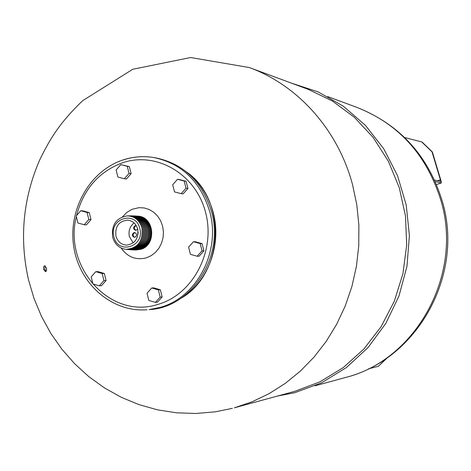 <?xml version="1.0" encoding="UTF-8"?>
<svg xmlns="http://www.w3.org/2000/svg" width="471" height="471" viewBox="0 0 471 471"><rect width="100%" height="100%" fill="white"/><g stroke="black" fill="none" stroke-linecap="round" stroke-linejoin="round"><path stroke-width="0.71" d="M172.692 184.738L174.517 191.909L181.17 193.658L183.113 193.875L187.935 188.453L186.098 181.282L179.451 179.563L177.502 179.298L172.692 184.738M181.17 193.658L186.01 188.212L187.935 188.453M186.01 188.212L184.167 181.023L186.098 181.282M184.167 181.023L177.502 179.298M124.35 178.739L126.44 179.004L131.121 173.646L129.342 166.599L120.806 164.62L116.137 169.996L117.903 177.043L124.35 178.739L129.036 173.363L131.121 173.646M129.036 173.363L127.258 166.292L129.342 166.599M127.258 166.292L120.806 164.62M193.451 241.723L188.594 247.116L190.443 254.358L197.161 256.23L199.056 256.248L203.925 250.872L202.071 243.631L195.359 241.788L193.451 241.723L200.181 243.578L202.071 243.631M197.161 256.23L202.041 250.837L203.925 250.872M202.041 250.837L200.181 243.578M160.358 289.789L153.799 287.881L151.774 287.969L147.023 293.239L148.824 300.433L155.395 302.37L157.408 302.235L162.171 296.977L160.358 289.789L158.356 289.883L151.774 287.969M155.395 302.37L160.169 297.095L162.171 296.977M160.169 297.095L158.356 289.883M106.081 280.545L104.332 273.48L97.974 271.632L95.807 271.667L91.197 276.877L92.934 283.948L99.299 285.82L101.459 285.744L106.081 280.545L103.932 280.61L102.178 273.521L104.332 273.48M102.178 273.521L95.807 271.667M99.299 285.82L103.932 280.61M84.227 224.749L86.423 224.867L91.003 219.621L89.272 212.621L82.973 210.89L80.765 210.731L76.196 215.995L77.921 222.989L84.227 224.749L88.813 219.486L91.003 219.621M88.813 219.486L87.076 212.468L89.272 212.621M87.076 212.468L80.765 210.731M134.777 249.942L134.841 249.942C146.34 248.229 151.403 241.017 150.037 228.305C147.812 221.029 143.243 216.943 136.337 216.054L136.272 216.054M135.783 216.024L136.213 216.048C143.119 216.937 147.688 221.023 149.913 228.3C151.279 241.011 146.216 248.223 134.718 249.942L134.282 249.93M135.742 249.96L135.825 249.96C147.305 248.246 152.363 241.046 151.003 228.358C148.777 221.093 144.214 217.013 137.314 216.124L137.238 216.118M136.749 216.089L137.161 216.112C144.061 217.001 148.624 221.082 150.844 228.353C152.21 241.04 147.146 248.246 135.666 249.96L135.254 249.948M146.887 245.085C151.126 240.434 152.569 234.917 151.209 228.535L147.912 221.959M133.205 242.883L129.366 236.548C128.271 230.914 129.843 226.38 134.088 222.948M115.919 236.036C114.959 226.427 118.845 221.123 127.582 220.128C132.698 220.758 136.084 223.772 137.732 229.171C138.727 238.579 134.977 243.896 126.475 245.114C121.147 244.637 117.626 241.611 115.919 236.036M133.811 249.924L133.852 249.924C145.362 248.205 150.437 240.987 149.071 228.258C146.84 220.97 142.271 216.878 135.354 215.989L135.307 215.983M134.812 215.953L135.259 215.977C142.177 216.872 146.752 220.964 148.983 228.252C150.349 240.981 145.274 248.205 133.764 249.924L133.317 249.913M132.863 249.907L132.863 249.907C144.391 248.188 149.472 240.952 148.1 228.205C145.869 220.905 141.288 216.807 134.365 215.918L134.335 215.912C141.235 216.807 145.816 220.899 148.047 228.2C149.413 240.952 144.338 248.188 132.81 249.907L131.845 249.86M139.805 228.517C145.027 246.792 117.75 255.194 113.876 236.678C108.654 218.621 135.748 209.913 139.805 228.517M127.464 215.853L127.429 215.853C134.712 216.324 139.551 220.375 141.942 228.005C143.19 241.158 137.862 248.276 125.945 249.359C119.216 248.364 114.789 244.314 112.669 237.219C111.303 224.844 116.219 217.72 127.429 215.853L127.464 215.853C134.753 216.324 139.593 220.375 141.977 228.005C143.231 241.158 137.897 248.276 125.987 249.365L125.963 249.365M127.935 215.859L128.412 215.853C135.725 216.324 140.576 220.387 142.972 228.041C144.226 241.223 138.88 248.358 126.934 249.447L126.458 249.4M128.43 215.853L128.453 215.853C135.76 216.324 140.617 220.387 143.013 228.041C144.267 241.229 138.921 248.364 126.97 249.453L126.97 249.453M128.924 215.859L129.401 215.848C136.731 216.324 141.6 220.399 144.002 228.07C145.262 241.287 139.899 248.447 127.912 249.536L127.441 249.489M129.437 215.848L129.437 215.848C136.773 216.324 141.636 220.399 144.038 228.07C145.298 241.293 139.934 248.447 127.953 249.542L127.912 249.536M129.908 215.859L130.385 215.848C137.738 216.324 142.619 220.404 145.027 228.099C146.287 241.358 140.911 248.529 128.889 249.624L128.418 249.577M130.385 215.848L130.42 215.848C137.773 216.324 142.654 220.404 145.068 228.099C146.328 241.358 140.947 248.535 128.93 249.63L128.907 249.63M130.891 215.853L131.362 215.848C138.739 216.324 143.631 220.416 146.051 228.129C147.317 241.423 141.924 248.617 129.866 249.712L129.395 249.665M131.38 215.848L131.397 215.848C138.774 216.324 143.673 220.416 146.087 228.135C147.352 241.423 141.959 248.617 129.908 249.718L129.908 249.718M131.868 215.853L132.339 215.848C139.734 216.324 144.644 220.428 147.07 228.164C148.341 241.488 142.931 248.7 130.838 249.801L130.367 249.754M132.375 215.848L132.375 215.848C139.775 216.324 144.685 220.428 147.105 228.164C148.377 241.493 142.966 248.706 130.879 249.807L130.879 249.807M133.346 215.877L134.365 215.918M136.066 249.966L140.711 249.342C156.973 245.244 154.423 216.43 137.803 216.16L137.561 216.148M121.147 248.029C127.576 257.089 135.942 260.369 146.257 257.867L151.109 255.712L155.418 252.415L158.968 248.146L161.565 243.118L163.078 237.578L163.431 231.82L162.601 226.133L160.64 220.805L157.644 216.107L153.77 212.286L149.213 209.518L144.208 207.946L139.016 207.652L132.027 209.318L126.852 212.38L122.525 216.754M133.888 232.645C131.692 234.529 131.856 236.101 134.376 237.343L135.042 237.254C137.238 235.382 137.079 233.816 134.571 232.556L133.888 232.645M134.788 237.319C132.651 235.836 132.622 234.287 134.712 232.686L134.983 232.621M138.138 232.085L138.044 234.134M136.013 230.301C133.894 228.806 133.882 227.263 135.96 225.668L135.136 225.627C132.946 227.499 133.099 229.065 135.601 230.325L136.296 230.231L137.673 228.947M149.124 309.618C191.261 307.863 224.514 257.031 211.632 212.003C202.453 181.877 183.849 163.831 155.824 157.873L153.823 157.538C181.93 163.514 200.581 181.612 209.783 211.838C220.958 251.785 196.59 297.819 160.058 307.398L149.124 309.618M180.882 298.349C223.984 274.193 227.269 199.757 186.463 171.897C199.686 182 208.618 195.606 213.245 212.721C222.018 244.961 207.711 282.365 180.882 298.349M368.399 368.864L378.443 366.255L386.52 358.301M378.443 366.255L387.527 357.601M43.585 269.394L45.534 271.696L46.541 270.472L46.517 268.028L44.562 265.732L43.556 266.951L43.585 269.394M45.175 265.85L44.745 269.206L46.076 271.384M308.169 89.337L332.349 100.994L354.28 117.208L373.191 137.514L388.381 161.276L399.284 187.723L405.472 215.948L406.697 244.967L402.917 273.769L394.268 301.34L381.08 326.721L363.853 349.052L343.224 367.61L319.95 381.828L294.84 391.313L234.34 407.821L252.026 401.828L269.071 393.662L285.232 383.418L300.28 371.189L314.004 357.13L326.203 341.41L336.688 324.236L345.302 305.832L351.914 286.45L356.423 266.356L358.755 245.833L358.878 225.167L356.788 204.661L352.526 184.591C337.96 129.666 297.713 85.116 249.365 67.559L308.169 89.337M437.571 180.729L440.385 179.81L440.544 181.429L434.527 179.999M435.222 181.541L441.321 182.972L441.168 181.353L432.372 152.003L422.069 142.018L404.654 137.544M440.385 179.81L432.019 151.886L421.71 141.895M432.019 151.886L432.372 152.003M123.013 160.01C133.087 156.666 143.361 155.842 153.823 157.538C143.266 155.83 132.904 156.66 122.743 160.028C89.325 171.15 67.818 210.148 73.8 247.01C79.416 283.936 111.933 312.597 147.099 309.771M76.331 216.542C63.244 267.328 110.555 319.98 157.944 304.39C192.916 294.605 215.865 251.167 205.639 212.645C195.93 173.958 156.331 151.038 122.378 162.831C98.698 171.785 83.42 189.371 76.549 215.588M232.368 408.345L215.282 411.813L195.96 413.479L176.643 412.82L157.591 409.858L139.057 404.654L121.282 397.306L104.485 387.933L88.872 376.682L74.624 363.724L61.901 349.235L50.827 333.415L41.525 316.459L34.071 298.59L28.548 280.01C19.258 238.938 22.902 199.074 39.482 160.411C50.097 138.403 60.141 122.342 82.613 100.723L132.722 69.284L190.655 57.521L249.365 67.559M315.011 385.808L345.172 377.577C415.552 360.55 463.376 275.04 440.997 200.728C426.897 155.136 398.925 124.05 357.095 107.459L327.775 96.596M436.505 184.526L441.28 182.972M345.172 377.577C417.365 359.685 464.418 274.899 442.351 201.476C428.427 155.983 400.009 124.644 357.095 107.459M277.419 396.064L294.675 392.726L321.54 382.835L346.32 367.615L368.051 347.557L385.855 323.359L399.014 295.912L406.973 266.245L409.399 235.506L406.202 204.891L397.512 175.589L383.706 148.724L365.366 125.298L343.235 106.146L318.202 91.927L291.237 83.067M441.321 182.972L436.511 184.538"/></g></svg>
